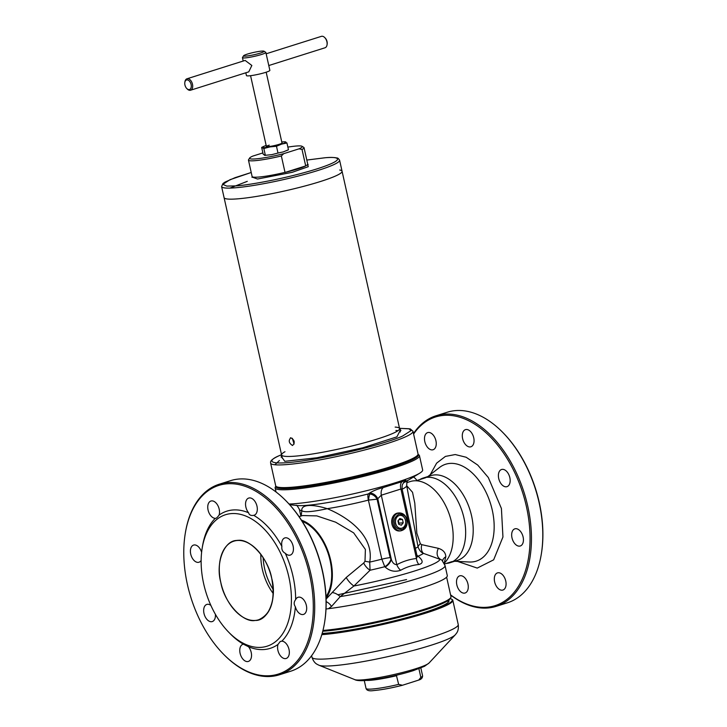 <?xml version="1.0" encoding="UTF-8"?>
<svg xmlns="http://www.w3.org/2000/svg" width="727" height="727" viewBox="0 0 727 727"><rect width="100%" height="100%" fill="white"/><g stroke="black" fill="none" stroke-linecap="round" stroke-linejoin="round"><path stroke-width="1.09" d="M320.425 181.514A60.45 6.697 -12.6 0 0 342.072 171.263A60.45 6.697 167.4 0 1 303.586 186.357A60.45 6.697 167.4 0 1 237.384 198.871A60.45 6.697 167.4 0 1 224.08 197.635A60.45 6.697 -12.6 0 0 258.448 196.117A60.45 6.697 -12.6 0 0 320.425 181.514M287.865 147.099A26.981 2.99 167.4 0 1 302.014 146.291A26.981 2.99 167.4 0 1 299.061 148.826L283.657 153.688A26.981 2.99 167.4 0 1 249.688 157.986A26.981 2.99 167.4 0 1 252.787 156.105L262.883 152.915M249.688 157.986L248.552 159.749A28.48 3.153 -12.6 0 0 248.461 160.131A28.48 3.153 -12.6 0 0 281.349 155.969L283.657 153.688M281.349 155.969L285.029 172.444L305.703 165.92L302.014 149.444L299.061 148.826M302.014 149.444A28.48 3.153 -12.6 0 0 304.04 147.708A28.48 3.153 -12.6 0 0 303.786 147.399L302.014 146.291M285.029 172.444A28.48 3.153 -12.6 0 0 305.703 165.92M450.131 598.603A74.445 8.251 167.4 0 1 451.576 599.157L452.167 599.53A74.945 8.306 167.4 0 1 452.821 600.329A74.945 8.306 167.4 0 1 405.121 619.04A74.945 8.306 167.4 0 1 323.052 634.562A74.945 8.306 167.4 0 1 321.807 634.653M451.576 599.157A74.445 8.251 167.4 0 1 408.61 617.541A74.445 8.251 167.4 0 1 323.315 633.962A74.445 8.251 167.4 0 1 321.988 634.053M322.17 633.408A71.146 7.888 -12.6 0 0 325.814 633.172A71.146 7.888 -12.6 0 0 400.05 619.395A71.146 7.888 -12.6 0 0 448.768 601.629A71.146 7.888 -12.6 0 0 448.677 600.138M396.369 675.229L398.65 684.389L402.476 685.252L418.761 680.054L420.842 677.382L418.906 668.731M398.65 684.389A28.98 3.208 -12.6 0 1 372.406 689.014A28.98 3.208 -12.6 0 1 366.035 688.414C366.681 690.55 369.316 691.259 373.914 690.541C381.548 689.859 390.917 688.142 402.031 685.388L402.476 685.252M448.114 602.383A69.946 7.752 -12.6 0 0 448.096 602.101L447.796 600.756M263.974 51.19A10.496 1.163 167.4 0 1 260.302 53.089A10.496 1.163 167.4 0 1 249.034 55.706A10.496 1.163 167.4 0 1 243.618 55.743A10.496 1.163 167.4 0 1 247.344 54.107A10.496 1.163 167.4 0 1 257.567 51.662A10.496 1.163 167.4 0 1 263.974 51.19L265.746 52.308A11.986 1.327 167.4 0 1 265.855 52.435L269.862 70.365A11.986 1.327 167.4 0 1 265.564 72.4A11.986 1.327 167.4 0 1 253.269 75.29A11.986 1.327 167.4 0 1 246.453 75.59L245.826 72.782M265.855 52.435A11.986 1.327 167.4 0 1 261.556 54.47A11.986 1.327 167.4 0 1 249.261 57.36A11.986 1.327 167.4 0 1 242.445 57.66A11.986 1.327 167.4 0 1 242.491 57.506L243.618 55.743M184.831 82.405L184.94 81.697A5.998 3.653 72.5 0 1 186.975 78.789L245.144 60.423L251.842 65.475L248.752 71.855L190.583 90.221A5.998 3.653 72.5 0 1 187.248 89.003L186.748 88.494A4.998 3.044 72.5 0 1 184.94 84.986A4.998 3.044 72.5 0 1 184.831 82.405A4.998 3.044 72.5 0 1 187.82 80.015A4.998 3.044 72.5 0 1 191.11 84.505A4.998 3.044 72.5 0 1 190.265 89.076A4.998 3.044 72.5 0 1 186.748 88.494M186.975 78.789A5.998 3.653 72.5 0 1 192.482 84.214A5.998 3.653 72.5 0 1 190.583 90.221M268.781 65.539L325.005 47.782A5.998 3.653 -107.5 0 0 327.041 44.874A5.998 3.653 -107.5 0 0 326.905 41.775A5.998 3.653 -107.5 0 0 324.733 37.568A5.998 3.653 -107.5 0 0 321.398 36.35L266.155 53.789M327.041 44.874L327.15 44.165A4.998 3.044 -107.5 0 0 327.041 41.584A4.998 3.044 -107.5 0 0 325.233 38.077L324.733 37.568M450.576 594.85A98.917 60.323 -107.5 0 0 513.498 593.114A98.917 60.323 -107.5 0 0 526.403 506.528A98.917 60.323 -107.5 0 0 475.276 424.504A98.917 60.323 -107.5 0 0 413.608 434.046M450.613 595.022A99.917 60.932 -107.5 0 0 496.123 606.373A99.917 60.932 -107.5 0 0 527.775 506.246A99.917 60.932 -107.5 0 0 435.955 415.799A99.917 60.932 -107.5 0 0 413.49 433.537M509.836 477.639A8.997 5.48 72.5 0 1 506.992 486.654A8.997 5.48 72.5 0 1 498.722 478.511A8.997 5.48 72.5 0 1 501.575 469.497A8.997 5.48 72.5 0 1 509.836 477.639M473.731 437.781A8.997 5.48 72.5 0 1 470.878 446.787A8.997 5.48 72.5 0 1 462.617 438.645A8.997 5.48 72.5 0 1 465.462 429.639A8.997 5.48 72.5 0 1 473.731 437.781M435.927 440.744A8.997 5.48 72.5 0 1 433.074 449.749A8.997 5.48 72.5 0 1 424.813 441.616A8.997 5.48 72.5 0 1 427.667 432.601A8.997 5.48 72.5 0 1 435.927 440.744M467.952 583.999A8.997 5.48 72.5 0 1 465.098 593.014A8.997 5.48 72.5 0 1 456.838 584.871A8.997 5.48 72.5 0 1 459.682 575.857A8.997 5.48 72.5 0 1 467.952 583.999M505.756 581.037A8.997 5.48 72.5 0 1 502.902 590.042A8.997 5.48 72.5 0 1 494.642 581.909A8.997 5.48 72.5 0 1 497.486 572.894A8.997 5.48 72.5 0 1 505.756 581.037M523.104 536.98A8.997 5.48 72.5 0 1 520.25 545.995A8.997 5.48 72.5 0 1 511.99 537.853A8.997 5.48 72.5 0 1 514.843 528.838A8.997 5.48 72.5 0 1 523.104 536.98M496.123 606.373L507.446 602.792A99.917 60.932 -107.5 0 0 541.288 554.265A99.917 60.932 -107.5 0 0 539.107 502.666A99.917 60.932 -107.5 0 0 502.857 432.529A99.917 60.932 -107.5 0 0 455.702 410.591A99.917 60.932 -107.5 0 0 447.287 412.227L435.955 415.799M419.688 479.62A44.411 27.081 72.5 0 1 423.214 478.03L430.766 475.649A44.411 27.081 72.5 0 1 471.578 515.852A44.411 27.081 72.5 0 1 457.51 560.353L449.958 562.734A44.411 27.081 72.5 0 1 446.16 563.47M502.857 432.529L503.357 433.038A98.917 60.323 72.5 0 1 541.406 553.556L541.288 554.265M423.214 478.03A44.411 27.081 72.5 0 1 464.026 518.233A44.411 27.081 72.5 0 1 449.958 562.734M407.129 482.528A8.997 5.48 72.5 0 1 407.211 481.41M413.418 477.048A8.997 5.48 72.5 0 1 416.862 480.502M339.709 170.018A60.45 6.697 167.4 0 1 342.072 171.263L339.6 160.213A60.45 6.697 167.4 0 1 317.953 170.472A60.45 6.697 167.4 0 1 234.912 187.82A60.45 6.697 167.4 0 1 221.608 186.585L282.349 458.328M290.782 437.763C294.653 440.062 295.235 442.652 292.518 445.515C288.864 443.143 288.283 440.562 290.782 437.763L290.446 437.827M292.299 438.272L294.126 444.061M284.966 451.731A60.45 6.697 -12.6 0 0 281.594 454.938A60.45 6.697 -12.6 0 0 294.898 456.174A60.45 6.697 -12.6 0 0 392.58 433.528A60.45 6.697 -12.6 0 0 399.586 428.567A60.45 6.697 -12.6 0 0 395.161 427.094M400.395 430.066L396.887 436.854L362.718 447.823L316.927 457.774L284.775 461.309L281.494 456.638M270.617 463.09L275.687 485.763A72.945 8.079 -12.6 0 0 276.324 486.545A72.945 8.079 -12.6 0 0 291.736 487.263A72.945 8.079 -12.6 0 0 367.853 473.141A72.945 8.079 -12.6 0 0 417.807 454.92A72.945 8.079 -12.6 0 0 418.052 453.948L412.981 431.265A72.945 8.079 167.4 0 1 404.539 437.254A72.945 8.079 167.4 0 1 286.674 464.58A72.945 8.079 167.4 0 1 270.617 463.09C271.062 462.59 268.018 460.636 279.795 455.42L281.531 454.684M276.324 486.545L277.505 487.29A71.946 7.97 -12.6 0 0 292.708 487.99A71.946 7.97 -12.6 0 0 367.789 474.059A71.946 7.97 -12.6 0 0 417.053 456.093L417.807 454.92M397.942 430.711A60.45 6.697 -12.6 0 0 395.915 430.493M274.851 464.771L279.404 460.527M441.816 559.972L423.459 553.383A7.997 5.525 103 0 1 421.778 544.668L438.417 548.349C443.161 549.848 445.633 552.656 445.833 556.773L444.197 563.161A44.965 27.417 -107.5 0 0 451.531 522.259A44.965 27.417 -107.5 0 0 410.21 481.556L406.729 482.655M273.243 593.532A41.221 25.136 72.5 0 1 260.848 554.283M326.014 596.74A43.965 26.808 -107.5 0 0 330.085 560.453A43.965 26.808 -107.5 0 0 302.214 521.359M418.043 454.393L418.816 454.875A73.945 8.197 167.4 0 1 419.461 455.665L422.651 469.942A73.945 8.197 167.4 0 1 419.733 473.168A73.945 8.197 167.4 0 1 396.179 482.483A73.945 8.197 167.4 0 1 289.037 504.029M407.992 480.347C407.329 479.947 406.893 481.674 406.684 485.536A54.952 6.089 167.4 0 1 402.149 489.198L400.922 489.007L416.453 558.49A7.997 4.953 -96.6 0 0 418.897 564.506C412.463 565.143 406.384 567.069 400.668 570.268C395.015 572.249 389.836 571.177 385.128 567.042A7.997 4.407 131.9 0 0 391.335 559.427C392.453 562.807 394.279 564.561 396.824 564.688L381.293 495.205A7.997 4.925 77.2 0 1 383.311 487.544L402.195 481.583C406.647 479.811 407.256 480.038 404.003 482.274L403.948 482.31M301.432 520.141A44.965 27.417 72.5 0 1 330.703 560.408A44.965 27.417 72.5 0 1 326.069 598.185M326.105 599.084L346.261 577.447L363.709 563.007L364.999 561.299L365.39 549.448L353.685 532.891L335.629 522.177L316.808 515.888L302.55 515.552L299.079 516.643M406.729 485.745L412.527 492.27L414.799 503.175L416.835 533.209L420.37 543.814L421.778 544.668M419.461 455.665A73.945 8.197 167.4 0 1 392.989 468.215A73.945 8.197 167.4 0 1 291.418 489.435A73.945 8.197 167.4 0 1 275.142 487.926A73.945 8.197 167.4 0 1 275.397 486.936L275.887 486.172M418.025 454.457A72.945 8.079 167.4 0 1 373.878 472.586A72.945 8.079 167.4 0 1 291.954 488.226A72.945 8.079 167.4 0 1 275.924 486.227M322.961 630.445A73.945 8.197 -12.6 0 0 424.504 609.217A73.945 8.197 -12.6 0 0 450.731 597.667A73.945 8.197 -12.6 0 0 450.985 596.676L446.623 577.156M322.752 631.263A72.945 8.079 -12.6 0 0 424.105 610.235A72.945 8.079 -12.6 0 0 449.977 598.839L450.731 597.667M402.195 481.583A7.997 4.807 -112.2 0 0 400.922 489.007L381.293 495.205L377.767 498.722A7.997 6.225 55.4 0 0 369.298 493.224C373.087 490.825 377.758 488.935 383.311 487.544M400.668 570.268A7.997 4.689 61.9 0 1 396.824 564.688C403.076 561.335 409.619 559.272 416.453 558.49L417.171 556.373A7.997 4.407 131.9 0 0 418.47 556.518C423.205 560.626 423.35 563.289 418.897 564.506M370.025 493.933A6.997 1.99 -88.5 0 0 368.634 500.085L377.086 499.195L390.145 557.645L391.335 559.427L377.767 498.722L377.086 499.195C375.632 496.377 373.278 494.624 370.025 493.933L368.262 493.951L369.298 493.224M385.128 567.042L384.765 566.706A7.997 4.407 131.9 0 0 390.953 559.09M363.709 563.007A7.997 3.399 -131.4 0 0 370.07 570.241L353.922 586.007L340.227 596.613L331.512 606.454L328.431 608.699L326.014 609.008M417.116 556.128A7.997 4.407 131.9 0 0 418.089 556.182L418.47 556.518M326.15 601.674A7.997 4.698 -127.6 0 1 331.512 606.454M289.637 504.692L296.743 505.483A59.559 6.598 -12.6 0 0 368.262 493.951A6.997 1.827 -104.3 0 0 368.398 500.112A54.952 6.089 167.4 0 1 327.259 508.682C311.547 503.766 301.023 504.556 301.823 510.672C304.15 512.544 312.628 511.872 327.259 508.682C347.688 517.051 374.46 535.726 369.716 562.107A7.997 0.672 11.9 0 0 364.999 561.299M390.145 557.645A7.997 0.881 -12.6 0 0 381.839 559.181A54.952 6.089 -12.6 0 1 369.716 562.107L370.07 570.241A58.523 6.488 167.4 0 0 384.765 566.706L381.839 559.181L368.398 500.112M420.37 543.814A7.997 3.962 -20.4 0 0 418.052 546.849C419.234 550.248 421.033 552.429 423.459 553.383A58.523 6.488 167.4 0 1 418.089 556.182L416.916 555.237M438.417 548.349A7.997 6.152 -67.8 0 0 439.89 558.863A71.373 7.906 -12.6 0 1 414.363 571.068A71.373 7.906 -12.6 0 1 353.922 586.007A7.997 2.217 47.4 0 1 346.261 577.447M332.275 592.632A7.997 3.371 -142.6 0 1 340.227 596.613A74.945 8.306 -12.6 0 0 418.225 578.319A74.945 8.306 -12.6 0 0 445.06 565.606L441.789 559.954M328.431 608.699A74.945 8.306 -12.6 0 0 406.647 592.423A74.945 8.306 -12.6 0 0 447.296 575.62L445.06 565.606M301.187 515.979L301.823 510.672A54.952 6.089 167.4 0 1 299.424 509.509C297.588 506.11 296.462 504.729 296.025 505.374M442.589 560.771A7.997 6.598 -174.8 0 1 445.833 556.773M415.371 548.331A54.952 6.089 -12.6 0 0 418.052 546.849L406.684 485.536M233.867 541.161C247.698 535.999 266.973 554.983 271.744 578.465C277.287 598.248 268.254 621.176 255.213 620.44C242.945 623.157 224.152 602.41 220.808 582.463C215.274 562.689 224.307 539.761 237.347 540.488C249.615 537.771 268.399 558.518 271.744 578.465A41.221 25.136 72.5 0 1 258.685 619.767A41.221 25.136 72.5 0 1 255.213 620.44A41.221 25.136 72.5 0 1 220.808 582.463A41.221 25.136 72.5 0 1 233.867 541.161A41.221 25.136 72.5 0 1 237.347 540.488A41.221 25.136 72.5 0 1 271.744 578.465C275.542 600.266 271.189 614.033 258.685 619.767M185.267 533.464L185.376 532.764A99.917 60.932 72.5 0 1 219.218 484.227L230.541 480.656A99.917 60.932 72.5 0 1 238.965 479.02A99.917 60.932 72.5 0 1 286.12 500.958L286.62 501.466A98.917 60.323 72.5 0 1 324.66 621.985L324.551 622.685A99.917 60.932 72.5 0 1 290.709 671.221L279.386 674.792A99.917 60.932 72.5 0 1 270.962 676.428A99.917 60.932 72.5 0 1 223.807 654.491L223.307 653.982A98.917 60.323 -107.5 0 0 269.99 675.692A98.917 60.323 -107.5 0 0 309.666 574.957A98.917 60.323 -107.5 0 0 227.097 483.809A98.917 60.323 -107.5 0 0 185.267 533.464A98.917 60.323 -107.5 0 0 223.307 653.982M286.12 500.958A99.917 60.932 72.5 0 1 324.551 622.685M201.143 560.435A8.997 5.48 72.5 0 1 198.989 562.235A8.997 5.48 72.5 0 1 198.235 562.38A8.997 5.48 72.5 0 1 190.874 554.701A8.997 5.48 72.5 0 1 193.573 545.086A8.997 5.48 72.5 0 1 194.327 544.941A8.997 5.48 72.5 0 1 201.615 552.347M215.265 518.333A8.997 5.48 72.5 0 1 208.158 510.399A8.997 5.48 72.5 0 1 210.921 501.03A8.997 5.48 72.5 0 1 211.684 500.885A8.997 5.48 72.5 0 1 217.909 505.638A8.997 5.48 72.5 0 1 219.072 515.089C217.464 517.342 216.237 518.442 215.41 518.378L215.265 518.333A71.946 43.874 -107.5 0 0 202.524 546.086L202.17 548.203A68.947 42.039 72.5 0 1 231.331 513.598A68.947 42.039 72.5 0 1 288.883 577.129A68.947 42.039 72.5 0 1 261.229 647.339A68.947 42.039 72.5 0 1 228.696 632.199A68.947 42.039 72.5 0 1 202.17 548.203M248.589 512.771A8.997 5.48 72.5 0 1 245.544 504.047A8.997 5.48 72.5 0 1 248.725 498.068A8.997 5.48 72.5 0 1 249.488 497.913A8.997 5.48 72.5 0 1 256.84 505.592A8.997 5.48 72.5 0 1 254.141 515.216A8.997 5.48 72.5 0 1 253.696 515.325L253.205 515.416C250.724 515.743 249.179 514.861 248.589 512.771A71.946 43.874 -107.5 0 0 232.949 509.972A71.946 43.874 -107.5 0 0 219.072 515.089M285.302 553.302C282.785 551.966 281.622 549.866 281.812 546.995L281.885 546.44A8.997 5.48 72.5 0 1 284.839 537.925A8.997 5.48 72.5 0 1 285.593 537.78A8.997 5.48 72.5 0 1 292.954 545.459A8.997 5.48 72.5 0 1 290.255 555.083A8.997 5.48 72.5 0 1 289.491 555.228A8.997 5.48 72.5 0 1 285.302 553.302A71.946 43.874 -107.5 0 1 295.653 599.63A8.997 5.48 72.5 0 1 298.097 597.267A8.997 5.48 72.5 0 1 298.861 597.121A8.997 5.48 72.5 0 1 306.212 604.8A8.997 5.48 72.5 0 1 303.513 614.415A8.997 5.48 72.5 0 1 302.759 614.56A8.997 5.48 72.5 0 1 295.371 606.772C293.699 604.319 293.799 601.938 295.653 599.63M278.014 644.413L280.24 641.487L281.822 641.169A8.997 5.48 72.5 0 1 288.928 649.102A8.997 5.48 72.5 0 1 286.165 658.471A8.997 5.48 72.5 0 1 285.402 658.617A8.997 5.48 72.5 0 1 279.186 653.864A8.997 5.48 72.5 0 1 278.014 644.413A71.946 43.874 72.5 0 1 264.137 649.529A71.946 43.874 72.5 0 1 248.498 646.73A8.997 5.48 72.5 0 1 251.542 655.454A8.997 5.48 72.5 0 1 248.361 661.434A8.997 5.48 72.5 0 1 247.607 661.588A8.997 5.48 72.5 0 1 240.246 653.909A8.997 5.48 72.5 0 1 242.945 644.286A8.997 5.48 72.5 0 1 243.391 644.177L248.498 646.73M215.374 614.27A8.997 5.48 72.5 0 1 212.257 621.576A8.997 5.48 72.5 0 1 211.493 621.721A8.997 5.48 72.5 0 1 204.142 614.042A8.997 5.48 72.5 0 1 206.841 604.419A8.997 5.48 72.5 0 1 207.595 604.273A8.997 5.48 72.5 0 1 210.866 605.391M219.218 484.227A99.917 60.932 72.5 0 1 227.633 482.601A99.917 60.932 72.5 0 1 309.366 567.887A99.917 60.932 72.5 0 1 279.386 674.792M295.371 606.772A71.946 43.874 72.5 0 1 281.822 641.169M281.885 546.44A71.946 43.874 -107.5 0 0 253.696 515.325M273.225 589.524A41.221 25.136 72.5 0 1 263.138 557.582M243.391 644.177A71.946 43.874 72.5 0 1 230.195 633.735L228.696 632.199M266.364 146.318A8.088 0.9 -12.6 0 0 266.482 146.618A8.088 0.9 -12.6 0 0 279.195 144.319A8.088 0.9 -12.6 0 0 281.976 143.146A8.088 0.9 -12.6 0 0 281.958 142.837M269.263 145.155A7.997 0.881 -12.6 0 0 266.4 146.509A7.997 0.881 -12.6 0 0 266.536 146.627M281.776 142.001A11.986 1.327 167.4 0 1 284.711 141.792A11.986 1.327 167.4 0 1 285.747 141.947A11.986 1.327 167.4 0 1 281.603 144.128A11.986 1.327 167.4 0 1 270.044 146.899A11.986 1.327 167.4 0 1 262.638 147.481A11.986 1.327 167.4 0 1 263.428 146.554A11.986 1.327 167.4 0 1 266.173 145.491M263.428 146.554L261.656 147.427L263.837 148.499L270.044 146.899L276.478 146.263L281.603 144.128L286.938 142.965L284.766 141.892M281.931 143.192A7.997 0.881 -12.6 0 0 282.003 143.028L266.173 72.2M276.478 146.263L277.996 153.052L271.78 154.651L265.355 155.287L263.837 148.499M264.374 155.233L265.355 155.287L263.174 154.215L261.656 147.427M286.938 142.965L288.455 149.753L286.683 150.625M288.455 149.753L283.33 151.888L277.996 153.052M400.668 530.864L399.432 530.964A8.997 7.061 -94.5 0 1 391.935 524.149A8.997 7.061 -94.5 0 1 398.023 513.035L399.259 512.935A8.997 7.061 -94.5 0 0 393.171 524.049A8.997 7.061 -94.5 0 0 400.668 530.864C405.657 529.619 407.765 525.921 406.984 519.778C405.739 515.298 403.167 513.017 399.259 512.935M401.649 515.561L401.986 515.688A6.498 5.098 -94.5 0 1 405.439 520.087L405.539 520.514A6.498 5.098 -94.5 0 1 404.376 526.384L404.139 526.684A6.498 5.098 -94.5 0 1 399.514 528.147L399.178 528.02A6.498 5.098 -94.5 0 1 395.724 523.613L395.624 523.186A6.498 5.098 -94.5 0 1 396.788 517.324L397.033 517.024A6.498 5.098 -94.5 0 1 401.649 515.561L401.822 515.625A6.498 5.098 -94.5 0 1 405.493 520.305L405.439 520.087M401.986 515.688L401.822 515.625A6.498 5.098 -94.5 0 0 396.906 517.17L396.788 517.324M397.033 517.024L396.906 517.17A6.498 5.098 -94.5 0 0 395.67 523.404L395.724 523.613M395.624 523.186L395.67 523.404A6.498 5.098 -94.5 0 0 399.35 528.084L399.514 528.147M399.178 528.02L399.35 528.084A6.498 5.098 -94.5 0 0 404.257 526.53L404.376 526.384M404.139 526.684L404.257 526.53A6.498 5.098 -94.5 0 0 405.493 520.305L405.539 520.514M402.476 519.46L399.832 518.496L397.942 520.886L398.696 524.249L401.331 525.212L403.221 522.813L402.476 519.46L398.85 519.741M403.221 522.813L398.905 523.158L398.296 520.441M306.803 160.067L324.733 157.804C337.164 156.405 349.051 158.64 316.618 169C283.203 179.433 244.626 185.621 235.775 185.894L226.824 186.094L222.816 184.376L230.032 179.687L251.224 172.49L235.039 177.679L225.034 182.077L222.962 183.531L221.608 186.585M251.987 177.352L252.115 176.507A28.48 3.153 -12.6 0 0 258.385 177.088A28.48 3.153 -12.6 0 0 285.011 172.354M252.105 177.088L257.522 179.024L292.218 172.326L308.275 166.683L307.53 164.566M305.676 165.829A28.48 3.153 -12.6 0 0 307.703 164.084L304.04 147.708M458.237 624.548A74.945 8.306 167.4 0 1 431.402 637.261A74.945 8.306 167.4 0 1 328.459 658.78A74.945 8.306 167.4 0 1 311.965 657.244C313.982 663.36 317.317 664.278 317.19 664.351L319.053 665.269A70.683 7.833 167.4 0 0 333.457 665.696A70.683 7.833 167.4 0 0 430.548 645.412A70.683 7.833 167.4 0 0 455.247 634.825L456.538 633.208C456.392 633.199 459.01 630.945 458.237 624.548L452.821 600.329M415.571 668.785A38.549 4.271 -12.6 0 0 429.048 663.015L424.513 666.305L413.263 670.648C393.489 676.91 360.474 683.189 354.758 679.618A38.549 4.271 -12.6 0 0 362.619 679.854A38.549 4.271 -12.6 0 0 415.571 668.785M396.697 675.665A28.98 3.208 167.4 0 1 370.461 680.29A28.98 3.208 167.4 0 1 366.917 680.427M420.842 677.382A28.98 3.208 -12.6 0 0 422.587 675.774L420.842 667.977M430.202 474.749L436.618 463.163L445.415 456.411L455.229 454.548L466.152 457.247L477.73 465.062L488.317 477.512L501.412 508.491L502.948 536.989L493.66 559.826L477.248 568.087L457.565 561.417M454.62 561.262L469.288 562.007A50.799 30.97 -107.5 0 0 492.297 510.245A50.799 30.97 -107.5 0 0 439.462 467.525L427.876 476.558M399.532 428.339L408.919 428.73L411.046 430.602L402.813 435.918C395.642 439.744 354.376 452.648 308.502 460.037C263.537 467.025 267.99 459.937 280.095 455.338L281.54 454.72M337.882 594.768L406.575 579.564M403.603 482.71A59.559 6.598 -12.6 0 0 407.402 480.747L419.733 473.168M406.62 519.95C407.783 523.504 406.348 526.721 402.313 529.61C397.605 529.483 395.015 527.538 394.543 523.758C393.38 520.205 394.816 516.988 398.85 514.098C403.558 514.225 406.148 516.17 406.62 519.95M247.28 181.35L229.941 188.093M339.6 160.213C338.455 158.522 337.61 157.795 337.074 158.023C334.693 157.377 330.658 157.296 324.96 157.759L306.803 160.049M252.115 176.507L248.461 160.131M307.703 164.084L308.184 164.793M429.048 663.015L455.247 634.825M366.035 688.414L364.291 680.617M354.758 679.618L319.053 665.269M311.965 657.244L311.619 655.69M418.761 680.054C421.324 679.318 422.605 677.891 422.587 675.774M266.4 146.509L250.57 75.69M243.2 61.041L242.445 57.66M342.072 171.263L400.341 431.956M399.586 428.567L400.94 430.466M399.523 428.312L410.264 428.894L412.981 431.265M281.594 454.938L281.167 457.238M415.989 480.783L425.613 477.739M444.56 563.97L452.085 561.589M403.43 482.61L404.248 482.01L403.485 482.864C402.676 484.736 401.922 483.519 402.149 489.198L417.271 556.937M276.051 491.997L275.142 487.926M299.424 509.509L300.887 516.07M284.711 141.792L285.211 141.801M265.4 155.387L264.91 155.378"/></g></svg>
